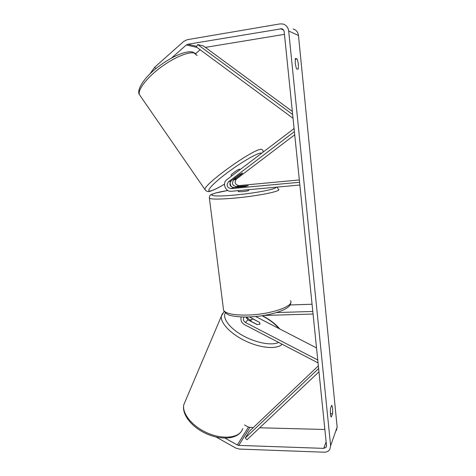 <?xml version="1.0" encoding="UTF-8"?>
<svg xmlns="http://www.w3.org/2000/svg" width="476" height="476" viewBox="0 0 476 476"><rect width="100%" height="100%" fill="white"/><g stroke="black" fill="none" stroke-linecap="round" stroke-linejoin="round"><path stroke-width="0.71" d="M245.872 317.01L247.913 319.842L256.986 324.543L259.878 324.227L260.063 323.835M250.59 320.253L249.234 319.551L246.562 317.004M317.98 362.105L317.67 362.706L244.48 324.638C241.451 322.734 240.368 320.158 241.219 316.915M316.528 347.92L255.624 316.51M317.766 360.023L245.449 322.472C243.248 320.919 242.808 319.098 244.117 317.004M263.906 315.451L313.059 314.029M276.586 312.553L312.797 311.465M289.926 304.973L312.06 304.229M317.974 362.087L317.67 362.706M259.384 322.306L249.442 316.927M259.878 324.227L259.575 322.401L253.19 319.104L250.906 319.586L251.12 321.502M257.367 324.614L251.161 321.401M171.574 58.012L186.294 44.982L187.77 44.268L281.691 28.744C283.119 29.161 283.946 30.161 284.184 31.737L326.518 445.607L326.155 447.202L323.745 448.374L238.773 445.393L237.316 444.977L225.106 438.152M331.29 417.041C330.897 416.922 330.594 415.905 330.386 413.995L330.433 408.45L331.671 405.296C332.563 406.558 332.849 409.396 332.522 413.805L331.29 417.041M295.227 63.457L296.429 68.812L298.172 69.222C298.696 66.045 298.357 62.63 297.149 58.976L295.388 58.447L295.227 63.457M293.121 28.935C296.197 29.893 297.982 32.076 298.476 35.48L337.151 427.073L336.365 430.572M149.851 74L154.754 67.17L183.754 41.382L187.187 39.704L279.959 23.907L282.982 24.02C286.249 25.038 288.153 27.358 288.688 30.988L330.63 445.744L329.808 449.409C328.541 451.296 326.655 452.224 324.138 452.2L239.244 449.064L235.846 448.083L216.181 437.069M205.364 47.392L284.452 34.355M195.695 53.592L200.122 49.73M324.87 429.489L259.682 427.787M253.262 427.615L248.454 427.139L244.503 424.961M154.754 67.17L155.825 68.681M295.197 59.274L297.149 58.976M330.362 413.763L332.522 413.805M236.036 178.244L233.746 179.982C231.491 183.403 232.336 185.61 236.286 186.604L248.216 185.676L244.825 186.544L233.77 187.568C229.777 186.562 228.92 184.325 231.199 180.868L239.315 174.698L242.451 173.062M294.091 128.568L226.879 179.648C221.941 183.046 225.44 192.12 231.354 191.275L299.868 185.027M294.727 134.791L236.388 179.065C234.156 182.445 234.989 184.623 238.898 185.604L299.344 179.946M294.4 131.614L228.426 181.838C226.124 185.337 226.992 187.598 231.033 188.621L299.582 182.278M229.89 182.968L231.288 186.818M294.162 129.276L293.704 128.627M238.369 191.62L242.046 191.691C246.3 191.233 248.543 190.799 248.764 190.382L248.68 189.692M238.369 187.145L245.551 186.431L248.216 185.676L240.523 186.259L238.363 187.098M231.175 175.311L231.098 175.198C230.908 174.466 237.958 169.373 239.464 169.159L239.785 169.26M242.171 173.062L242.48 173.151L242.147 173.669L236.429 178.012L234.127 179.172L233.966 178.768M292.335 111.426L203.359 45.91L197.754 44.571L292.651 114.502M197.754 44.571L196.332 46.94L293.037 118.274M318.361 365.836L249.341 431.339L245.241 438.015L247.008 439.753L318.974 371.821M245.241 438.015L318.634 368.531M247.913 319.842L245.449 322.472M250.709 316.867L250.186 317.427M242.79 428.614L241.737 430.857C237.226 438.342 221.435 439.425 206.661 432.654C191.846 425.966 181.826 413.186 183.837 404.624L185.343 401.072M222.441 313.505L221.4 316.123C220.18 322.966 230.919 334.253 246.134 341.292C261.312 348.384 277.329 349.473 282.095 344.202M278.65 342.411C271.909 345.879 255.868 342.934 242.742 335.556C229.569 328.214 222.209 318.194 225.338 312.899M262.032 315.743C269.315 319.515 274.914 323.763 278.823 328.476M298.476 35.48L288.688 30.988M337.151 427.073L330.63 445.744M248.454 427.139L237.316 444.977M249.84 427.525L238.773 445.393M326.137 441.853L323.745 448.374M283.631 30.137L280.453 28.703M196.695 46.333L187.77 44.268M196.969 47.41L186.294 44.982M231.199 180.868L228.426 181.838M233.77 187.568L231.033 188.621M238.898 185.604L236.286 186.604M236.388 179.065L233.746 179.982M276.568 187.151C276.913 186.979 277.538 187.711 278.46 189.347C282.589 191.049 256.957 196.237 233.317 198.224C219.585 199.349 211.612 199.373 209.404 198.302L209.315 197.588M227.843 190.501C204.858 194.214 206.4 197.641 233.823 195.13C254.737 193.333 277.913 188.865 275.759 187.223M227.831 190.489L215.795 192.97C212.32 194.018 210.553 194.732 210.481 195.118C209.827 195.172 209.47 196.237 209.404 198.302L223.601 310.406C226.029 313.702 233.954 315.255 247.371 315.07C270.445 314.618 294.894 306.08 290.491 300.689M197.106 55.573L194.208 53.056C188.306 51.426 173.157 57.888 159.799 68.062C146.412 78.213 137.754 89.774 139.361 94.551L140.533 96.247M205.43 190.293L204.989 189.579C203.02 184.926 252.268 149.428 261.11 149.256L262.817 150.053L263.091 151.999M261.699 153.064L260.556 153.046C255.826 153.659 238.53 164.03 224.743 174.656C210.886 185.295 205.067 192.572 211.189 190.769C214.123 189.906 218.561 187.693 224.505 184.135M224.131 311.518L221.4 316.123L183.837 404.624C181.505 414.453 191.709 427.049 206.09 433.624C220.543 440.205 236.084 439.419 241.457 431.28M250.685 320.045L250.239 321.05M279.757 328.958C275.574 323.942 269.779 319.521 262.383 315.689M326.155 447.202L326.512 446.214M281.691 28.744L282.774 29.232M223.601 310.406C225.987 313.708 228.647 315.469 231.58 315.683C232.752 316.123 240.386 317.278 248.204 316.968C269.612 316.362 291.437 309.424 290.705 302.671M238.381 191.727L238.256 190.644M196.041 53.943L193.077 52.152M224.499 184.158C219.739 186.943 215.985 189.246 210.529 191.12M210.332 191.173C208.315 192.102 206.536 191.572 204.989 189.579L139.361 94.551C136.487 90.654 143.074 78.594 156.479 68.151C169.759 57.542 185.366 50.283 192.619 52.033M231.657 176.001L231.098 175.198"/></g></svg>
